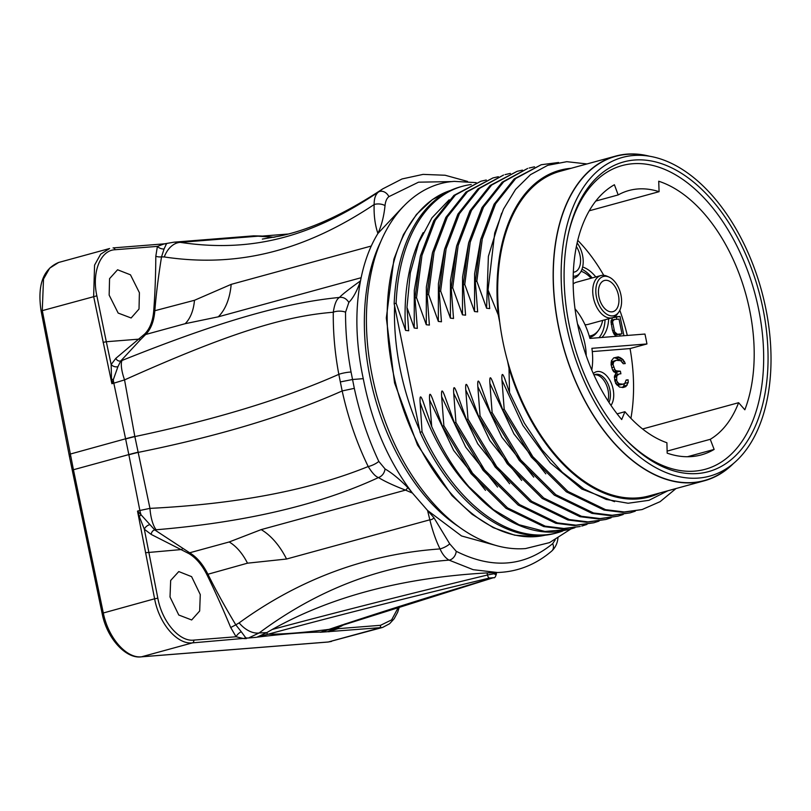 <?xml version="1.0" encoding="UTF-8"?>
<svg xmlns="http://www.w3.org/2000/svg" width="811" height="811" viewBox="0 0 811 811"><rect width="100%" height="100%" fill="white"/><g stroke="black" fill="none" stroke-linecap="round" stroke-linejoin="round"><path stroke-width="1.22" d="M562.702 531.043A179.616 107.589 -105.3 0 1 557.421 532.726A179.616 107.589 -105.3 0 1 422.044 431.746L420.078 432.283L419.652 430.175A178.836 107.123 -105.3 0 1 394.592 305.879L394.166 303.77A179.616 107.589 -105.3 0 1 460.648 186.773L462.605 186.236A179.616 107.589 -105.3 0 1 471.242 184.502M419.652 430.175L394.592 305.879M422.044 431.746L420.128 402.52C419.672 395.332 420.676 395.058 423.139 401.698L431.695 426.505C441.894 449.497 454.272 469.549 468.849 486.651L493.25 509.541L519.04 524.737L544.951 531.458L569.707 529.37L555.93 531.945A179.616 107.589 -105.3 0 1 468.849 486.651M449.193 199.8L431.949 217.835L418.76 242.601L410.295 272.932L406.97 307.399L408.693 330.756L405.581 330.401L396.123 303.233L394.166 303.77M406.97 307.399L414.218 328.039L417.33 328.374L415.009 298.063L416.519 297.657L426.282 324.735L429.394 325.079L427.073 294.768L428.583 294.352L438.335 321.43L441.458 321.774L439.136 291.463L440.647 291.048L450.399 318.135L453.521 318.48L451.2 288.158L452.7 287.753L462.463 314.83L465.585 315.175L463.263 284.864L464.764 284.448L474.526 311.536L477.649 311.87L475.327 281.559L476.827 281.153L486.59 308.231L489.712 308.575L488.04 290.003L494.72 232.98L503.509 209.096L515.573 189.429L530.506 174.659L547.78 165.302L566.828 161.683L586.982 163.944M667.889 490.767L648.972 500.316L628.109 503.246L606.131 499.414L583.9 488.952L562.297 472.276L542.184 450.044L524.352 423.129L509.511 392.595L509.014 368.336L507.524 360.966A168.293 100.807 -105.3 0 1 499.728 322.271L498.238 314.901L488.04 290.003M509.511 392.595L504.665 378.352M504.979 379.295C502.506 372.624 501.502 372.898 501.968 380.126L504.189 409.271L502.678 409.677L492.601 381.657M492.916 382.599C490.442 375.929 489.438 376.203 489.905 383.421L492.125 412.566L490.614 412.981L480.538 384.951M480.852 385.904C478.378 379.224 477.375 379.497 477.841 386.725L480.061 415.871L478.551 416.286L468.474 388.256M468.788 389.199C466.315 382.528 465.311 382.802 465.778 390.03L467.998 419.175L466.487 419.581L456.411 391.561M456.725 392.504C454.251 385.823 453.248 386.097 453.714 393.325L455.934 422.47L454.424 422.886L444.347 394.856M444.661 395.809C442.188 389.128 441.184 389.402 441.65 396.63L443.87 425.775L442.36 426.191L432.283 398.16M432.598 399.103C430.124 392.433 429.131 392.706 429.597 399.924L431.695 426.505M422.835 400.766L423.139 401.698M574.918 527.708L569.707 529.37M442.36 426.191L471.009 473.614L506.023 508.315L543.755 526.582L562.408 528.884L580.26 526.481L563.909 528.468L545.266 526.177L507.534 507.899L472.519 473.198L443.87 425.775M396.123 303.233A179.616 107.589 -105.3 0 1 462.605 186.236M496.079 545.499L461.54 535.959L427.559 510.454L412.444 493.078C388.216 461.114 371.813 422.967 363.257 378.656C355.796 343.651 354.873 311.059 360.51 280.87C364.007 262.521 369.806 246.726 377.916 233.477L403.179 206.612M363.257 378.656L352.542 379.507L340.336 381.93L342.171 390.943C348.041 417.665 356.718 442.867 368.194 466.528C372.168 472.965 375.594 476.645 378.473 477.567C319.564 504.878 245.459 522.274 156.168 529.765A23.428 7.958 -94.7 0 1 149.964 508.375L139.867 510.474A23.428 14.03 -105.3 0 0 141.002 514.752L137.515 511.112L139.279 516.506A6.924 0.74 137.2 0 0 141.002 514.752L154.749 529.918L189.662 552.788L229.189 541.971A47.251 28.304 74.7 0 1 247.487 563.179L286.557 559.022L429.84 519.81L427.559 510.454L433.895 517.682L449.72 543.857L456.218 551.287C492.226 569.342 524.382 566.788 552.686 543.634A7.806 5.981 49.3 0 1 551.723 551.064L551.723 551.064C555.444 547.567 557.522 543.106 557.968 537.683M452.234 181.583L418.537 182.181L388.885 196.657C386.746 198.33 385.458 201.321 385.022 205.629C383.927 216.304 381.555 225.59 377.916 233.477C375.017 224.9 373.759 215.25 374.155 204.534C306.862 249.312 240.279 268.34 164.278 256.955A23.428 16.555 -80.7 0 1 180.265 242.357L174.041 242.165L164.217 243.888L157.395 246.382L155.813 256.225C155.682 276.409 154.982 294.677 153.705 311.019C152.833 321.126 149.832 328.79 144.713 334L115.831 358.35A4.085 3.426 -129.2 0 0 120.768 360.956L117.94 366.663L111.888 383.704L111.482 379.061L113.287 379.68A23.428 14.03 74.7 0 0 113.814 383.177L124.549 379.903L134.808 436.389A38.431 3.781 168.5 0 0 125.593 438.792L128.827 454.586L73.436 469.741L42.273 310.491L43.51 279.065L49.694 268.137L58.666 262.46L109.586 248.521L100.645 254.198L94.573 265.106L93.64 296.431L111.888 383.704L113.814 383.177L125.593 438.792L69.036 454.403L41.097 310.958L96.864 295.822L106.312 341.735L139.37 339.11L140.455 339.687L120.768 360.956L121.985 360.49C222.457 320.173 286.313 302.625 339.525 297.434C341.532 295.022 348.527 289.497 360.51 280.87C357.083 290.845 353.201 298.022 348.852 302.391C346.338 298.57 343.225 296.917 339.525 297.434C336.636 298.985 334.558 303.922 333.291 312.245A7.806 2.849 0.4 0 1 345.557 312.205L348.852 302.391M155.813 256.225A4.065 1.186 -175 0 0 161.541 256.834C158.338 276.693 156.087 294.798 154.8 311.14C153.918 321.409 150.866 329.195 145.656 334.497L140.455 339.687M231.176 284.367A65.498 39.232 74.7 0 1 218.281 316.817L185.172 323.69A47.251 28.304 74.7 0 0 194.478 300.283L231.176 284.367L371.266 246.027M164.217 243.888A7.015 6.823 -150.1 0 0 166.569 243.604L164.075 248.936A5.221 2.889 -156.2 0 1 157.395 246.382L115.05 249.737C100.402 250.204 91.623 272.455 96.864 295.822M139.401 292.7L130.47 274.817L117.575 269.769L109.566 278.639L109.15 295.103L118.163 313.066L131.129 317.983L139.016 309.042L139.401 292.7M115.831 358.35L111.158 364.524A5.231 3.71 -161.5 0 0 117.94 366.663M121.985 360.49A23.428 6.812 67.9 0 0 124.549 379.903C227.678 333.747 283.769 316.108 333.291 312.245C333.047 332.632 334.892 353.332 338.826 374.347C283.333 398.9 215.341 419.652 134.849 436.582A38.431 3.781 168.5 0 0 125.634 438.984M103.088 342.374L106.312 341.735L111.158 364.524L111.482 379.061M134.808 436.389L149.964 508.375C237.491 503.996 310.228 490.047 368.194 466.528A7.806 1.946 154.8 0 0 378.798 461.388L385.093 468.981C384.313 473.31 382.103 476.179 378.473 477.567C385.103 481.572 394.116 485.748 405.52 490.118L412.444 493.078L407.639 487.381A2.403 0.943 124.6 0 1 405.52 490.118L261.183 529.613A65.498 39.232 74.7 0 1 286.557 559.022M340.336 381.93L338.826 374.347A7.806 1.075 -10.6 0 1 351.062 372.056C347.28 351.802 345.445 331.841 345.557 312.205M351.062 372.056L354.316 388.347C359.871 414.076 368.042 438.427 378.798 461.388M433.895 517.682A3.173 1.835 156.9 0 1 429.84 519.81C432.567 530.982 435.973 540.694 440.038 548.925C442.421 554.278 445.421 558.009 449.061 560.127L473.178 569.687L497.447 572.505C517.6 571.856 535.696 564.72 551.723 551.064M456.218 551.287A7.806 5.495 117.8 0 1 449.061 560.127C381.008 565.247 317.689 589.526 259.104 632.975L266.789 632.61L272.182 629.498C331.091 596.48 402.722 577.614 487.066 572.911L487.482 575.009C406.524 594.534 334.761 612.7 272.182 629.498M329.661 631.252L329.824 631.201A23.428 14.03 -105.3 0 1 329.053 631.455L338.197 628.657L380.521 625.301L391.622 619.888L398.769 606.587M337.771 628.109A5.221 3.437 14.8 0 0 338.197 628.657L338.511 627.744M253.559 235.849L273.712 237.309M174.041 242.165L253.63 235.849L261.335 236.021A23.428 11.111 96.5 0 0 260.108 236.021L180.265 242.357C256.114 253.752 315.935 233.984 378.372 192.075C375.483 194.508 374.074 198.665 374.155 204.534A7.765 3.71 -176.1 0 1 385.022 205.629M467.582 181.441L445.138 175.247L423.068 174.385L402.043 178.957L382.762 188.851L378.372 192.075A7.806 6.093 -128.1 0 1 388.885 196.657M164.075 248.936L161.541 256.834L164.278 256.955M229.189 541.971L261.183 529.613M139.279 516.506L144.338 529.248L151.241 534.449L189.004 553.649C196.039 557.917 201.99 564.892 206.846 574.553C214.58 590.256 222.538 607.915 230.709 627.532L236.082 636.757A5.221 2.19 136.8 0 1 241.303 631.769L246.331 638.602L243.716 638.592A6.995 6.447 144.9 0 1 246.057 637.851A23.428 14.03 74.7 0 0 248.541 637.993L259.104 632.975A23.428 15.156 53.6 0 1 239.133 622.889C300.029 578.74 366.998 554.085 440.038 548.925A7.806 2.058 154.1 0 0 449.72 543.857M149.792 524.666A5.231 3.072 142.6 0 0 144.338 529.248L157.831 598.204C162.058 621.733 179.403 641.947 193.758 640.112L236.082 636.757L243.716 638.592M200.276 594.585L191.599 576.641L178.775 571.562L170.665 580.463L170.016 596.987L178.785 615.022L191.67 619.969L199.668 610.997L200.276 594.585M230.709 627.532L235.788 624.835L241.303 631.769M189.004 553.649A0.781 0.537 120.5 0 1 189.662 552.788C196.82 557.116 202.872 564.203 207.809 574.036C215.564 589.729 224.89 606.658 235.788 624.835L239.133 622.889M341.603 625.058L338.927 626.639L336.038 626.964M497.447 572.505L487.066 572.911M266.789 632.61L256.986 637.162C283.931 633.918 305.159 632.235 320.69 632.114L329.002 629.377C377.166 613.167 431.908 595.943 493.25 577.726L489.489 578.03C405.926 598.123 332.155 616.847 268.157 634.202C283.303 634.253 303.588 632.651 329.002 629.377A3.122 2.291 70.6 0 0 329.347 629.295A3.122 2.291 70.6 0 0 329.661 629.143M345.192 623.831L341.786 625.899A23.428 10.594 -121.4 0 1 338.927 626.639L327.472 631.728L320.223 632.256L323.254 631.303M266.616 632.712A3.122 1.369 -105.7 0 0 268.157 634.202L256.986 637.162M157.831 598.204L154.607 598.802C159.149 623.669 177.203 644.715 192.41 642.88L141.54 656.798C126.344 658.633 108.066 637.649 103.281 612.852L73.436 469.741L72.26 470.208L69.422 456.37M151.241 534.449A4.096 3.193 118.4 0 1 154.749 529.918L156.168 529.765M341.786 625.899L329.043 631.455A23.428 14.03 -105.3 0 1 327.472 631.728L382.366 627.501L328.303 641.988L141.54 656.798A3.122 2.484 -94.5 0 1 141.165 656.859C125.746 658.948 106.697 638.085 102.105 613.319L154.607 598.802L137.515 511.112L139.867 510.474L128.827 454.586A38.431 3.366 168.3 0 1 137.941 452.234M399.559 606.334L397.674 612.224L394.197 618.712L389.584 623.74L382.61 627.44M328.931 631.83A6.985 3.031 63.8 0 1 329.438 631.353M166.701 243.685L166.569 243.604A23.428 14.03 -105.3 0 1 167.259 243.381M557.421 532.726L555.464 533.263A179.616 107.589 -105.3 0 1 420.078 432.283M416.519 297.657L421.973 255.394L435.274 220.318L455.427 194.975L480.913 181.228L453.917 195.39L433.773 220.734L420.463 255.81L415.009 298.063M480.913 181.228L486.255 180.012M428.583 294.352L434.037 252.099L447.337 217.013L467.491 191.67L492.976 177.923L465.98 192.085L445.827 217.429L432.527 252.505L427.073 294.768M492.976 177.923L498.319 176.717M440.647 291.048L446.101 248.795L459.401 213.719L479.554 188.375L503.54 175.034L478.044 188.791L457.891 214.134L444.59 249.21L439.136 291.463M505.04 174.629L510.383 173.412M452.7 287.753L458.164 245.49L471.465 210.414L491.618 185.07L517.104 171.324L490.108 185.486L469.954 210.83L456.654 245.905L451.2 288.158M517.104 171.324L522.446 170.117M464.764 284.448L470.228 242.195L483.528 207.119L503.682 181.776L527.657 168.435L502.171 182.181L482.018 207.525L468.717 242.611L463.263 284.864M529.167 168.029L534.51 166.813M476.827 281.153L482.281 238.89L495.592 203.814L515.745 178.471L541.231 164.724L514.235 178.886L494.081 204.23L480.781 239.306L475.327 281.559M541.231 164.724L558.586 162.494M571.035 168.303A169.347 101.446 74.7 0 0 498.238 314.901M499.728 322.271A168.293 100.807 -105.3 0 1 560.137 171.293L615.63 156.107A168.293 100.807 -105.3 0 1 626.923 154.131A168.293 100.807 74.7 0 1 649.378 156.199M615.63 156.107A168.293 100.807 -105.3 0 0 560.452 335.795A168.293 100.807 -105.3 0 0 693.172 482.717A168.293 100.807 74.7 0 0 704.465 480.751A168.293 100.807 74.7 0 0 733.468 463.486M507.524 360.966A168.293 100.807 -105.3 0 0 637.689 497.903A168.293 100.807 74.7 0 0 648.982 495.937L704.465 480.751M509.014 368.336A169.347 101.446 74.7 0 0 659.88 492.956M676.039 488.526L660.093 501.674L642.079 509.561L624.227 511.964L605.574 509.673L567.852 491.395L532.837 456.694L504.189 409.271M502.678 409.677L531.327 457.1L566.342 491.811L604.073 510.078L622.716 512.37L642.079 509.561M635.236 511.204L630.015 512.866L612.163 515.259L593.51 512.968L555.788 494.69L520.774 459.989L492.125 412.566M490.614 412.981L519.263 460.405L554.278 495.105L592.01 513.383L610.653 515.674L630.015 512.866M623.172 514.509L617.952 516.161L600.099 518.564L581.446 516.272L543.725 497.995L508.71 463.294L480.061 415.871M478.551 416.286L507.199 463.71L542.214 498.41L579.946 516.688L598.589 518.979L617.952 516.161M611.109 517.803L605.898 519.466L588.036 521.868L569.383 519.567L531.661 501.299L496.646 466.599L467.998 419.175M466.487 419.581L495.136 467.004L530.151 501.705L567.882 519.983L586.535 522.274L605.888 519.466M599.045 521.108L593.834 522.771L575.972 525.163L557.329 522.872L519.598 504.594L484.583 469.893L455.934 422.47M454.424 422.886L483.072 470.309L518.087 505.01L555.819 523.288L574.472 525.579L593.834 522.771M586.982 524.413L581.771 526.065M453.714 393.325L477.76 443.82L509.622 483.751M650.108 156.33L643.802 155.215A168.059 100.665 74.7 0 0 626.964 154.364A168.059 100.665 -105.3 0 0 558.546 326.478A168.059 100.665 -105.3 0 0 693.131 482.494A168.059 100.665 74.7 0 0 729.17 467.166L734.026 463A165.211 98.972 74.7 0 0 761.539 290.652A165.211 98.972 74.7 0 0 650.108 156.33A165.211 98.972 74.7 0 0 633.553 155.489A165.211 98.972 -105.3 0 0 566.301 324.694A165.211 98.972 -105.3 0 0 698.595 478.064A165.211 98.972 74.7 0 0 734.026 463M697.683 473.523A160.558 96.185 74.7 0 0 763.05 309.082A160.558 96.185 74.7 0 0 634.476 160.031A160.558 96.185 74.7 0 0 568.552 233A160.558 96.185 74.7 0 0 624.805 438.538A160.558 96.185 74.7 0 0 697.683 473.523M623.994 437.676A157.435 94.309 74.7 0 0 694.652 471.13A157.435 94.309 74.7 0 0 758.751 309.893A157.435 94.309 74.7 0 0 632.671 163.741A157.435 94.309 74.7 0 0 568.298 234.156M667.169 453.156A142.523 85.378 74.7 0 0 701.282 454.9A142.523 85.378 74.7 0 0 714.136 449.426L710.264 439.309A131.585 78.829 74.7 0 0 738.608 402.702L744.843 409.788A142.523 85.378 74.7 0 0 658.714 181.238L659.09 191.68A131.585 78.829 74.7 0 0 628.93 190.514A131.585 78.829 74.7 0 0 618.175 194.924L614.403 184.746A142.523 85.378 74.7 0 0 621.702 419.551L624.926 411.714A131.585 78.829 74.7 0 0 666.906 442.745L667.169 453.156M714.136 449.426L687.434 456.735M624.926 411.714L617.1 413.863M575.009 308.788A51.539 30.879 -105.3 0 1 589.901 338.41L644.948 334.051A142.523 85.378 74.7 0 1 646.945 343.955L591.898 348.325A51.539 30.879 -105.3 0 1 591.766 370.019M586.211 355.684A41.391 24.796 74.7 0 0 584.924 343.844A41.391 24.796 74.7 0 0 577.533 323.954M738.608 402.702L642.576 428.978M710.264 439.309L667.118 451.109M630.907 418.344A142.523 85.378 74.7 0 0 630.056 348.578L592.294 351.579M610.967 405.409A19.129 11.466 74.7 0 0 613.532 398.262A19.129 11.466 74.7 0 0 607.439 376.72A19.129 11.466 74.7 0 0 593.317 373.577M611.474 360.713L611.078 364.697L612.518 369.857L613.694 371.742L615.924 372.878L614.353 376.963L615.661 383.451L619.584 387.09L623.253 387.465L625.879 386.594L628.241 382.447L628.109 379.822L626.143 379.984L624.825 383.38L623 384.181L619.33 383.816L617.891 382.61L616.705 380.734L616.705 376.77L617.232 375.412L619.33 373.932L620.902 373.8L620.374 371.205L616.319 370.87L614.88 369.664L613.045 364.534L613.704 361.848L616.188 360.337L620.648 360.642L623.264 363.733L625.23 363.571L624.44 361.655L621.824 358.574L618.286 356.87L613.704 357.894L611.474 360.713M630.056 348.578L646.945 343.955M627.308 335.45A142.523 85.378 74.7 0 0 619.817 310.299M603.749 275.314A142.523 85.378 74.7 0 0 577.736 240.35M581.994 269.242A37.488 22.455 -105.3 0 1 592.172 277.94M605.057 319.747A34.366 20.579 -105.3 0 1 598.994 337.69M589.658 337.508A34.934 20.924 74.7 0 0 597.393 331.841L598.538 330.259A33.575 20.113 74.7 0 0 602.664 320.406M618.175 194.924L595.781 201.057M659.09 191.68L589.242 210.799M608.676 318.764A34.366 20.579 -105.3 0 1 601.894 337.467M582.643 267.012A37.488 22.455 -105.3 0 1 595.791 276.946M623.923 335.713L620.04 316.452L614.353 316.908M612.487 317.719L611.007 321.886L612.457 330.341L613.988 334.071L616.35 336.312M620.04 316.452L612.447 317.76M620.162 336.018L619.847 334.456M616.796 319.281L616.421 317.446M621.996 333.868L617.394 334.233L614.586 331.881L612.629 322.19L612.883 320.882L614.424 319.473L619.016 319.108L621.996 333.868L614.89 335.136M617.394 334.233L614.738 334.963M616.289 333.889L614.292 334.436M615.356 333.108L613.724 333.554M614.586 331.881L613.096 332.297M613.988 330.219L612.548 330.614M612.71 323.893L611.241 324.299M612.629 322.19L611.068 322.616M612.883 320.882L611.058 321.379M613.481 319.98L611.139 320.619M614.424 319.473L611.159 320.365M589.252 336.078A33.575 20.113 74.7 0 0 598.538 330.259M591.118 278.224A33.575 20.113 74.7 0 0 582.551 271.837A33.575 20.113 74.7 0 0 581.092 271.279M618.6 312.357A20.305 12.165 -105.3 0 1 606.263 313.898A20.305 12.165 -105.3 0 1 596.44 297.059A20.305 12.165 -105.3 0 1 608.939 277.038A20.305 12.165 -105.3 0 1 620.962 295.113A20.305 12.165 -105.3 0 1 618.6 312.357L617.272 314.181A21.867 13.098 -105.3 0 1 612.386 317.75L587.934 324.441A21.867 13.098 -105.3 0 1 584.984 324.674M573.164 284.002A21.867 13.098 -105.3 0 1 576.388 282.258L600.839 275.568A21.867 13.098 -105.3 0 1 606.861 276.135L608.939 277.038M612.386 317.75A21.867 13.098 -105.3 0 1 593.409 297.698A21.867 13.098 -105.3 0 1 600.839 275.568M615.762 287.875A16.169 9.681 74.7 0 0 604.438 280.494A16.169 9.681 74.7 0 0 601.64 304.297A16.169 9.681 74.7 0 0 612.974 311.677A16.169 9.681 74.7 0 0 615.762 287.875M577.128 242.935A20.305 12.165 -105.3 0 1 582.572 255.445A20.305 12.165 -105.3 0 1 580.21 272.699L578.882 274.513A21.867 13.098 -105.3 0 1 573.985 278.082A21.867 13.098 -105.3 0 1 573.154 278.264M580.21 272.699A20.305 12.165 -105.3 0 1 573.184 276.247M573.326 272.212A16.169 9.681 74.7 0 0 574.573 272.009A16.169 9.681 74.7 0 0 576.357 246.554M608.96 402.398A16.788 10.056 74.7 0 0 610.257 397.765A16.788 10.056 74.7 0 0 606.324 380.815A16.788 10.056 74.7 0 0 595.335 374.459A16.788 10.056 74.7 0 0 593.966 375.017M607.926 400.796A16.788 10.056 74.7 0 0 608.443 398.262A16.788 10.056 74.7 0 0 594.453 374.773M618.286 356.87L613.653 357.945M619.989 357.398L616.37 358.391L614.667 357.864M621.824 358.574L618.205 359.557L616.37 358.391M623.264 359.77L620.344 360.571M619.046 360.266L618.205 359.557M624.44 361.655L622.402 362.213M616.188 360.337L611.241 361.909M614.353 361.138L611.22 362M613.704 361.848L611.109 362.558M613.177 363.206L611.078 363.784M613.045 364.534L611.149 365.062M613.572 367.14L611.727 367.636M614.88 369.664L612.761 370.242M616.319 370.87L613.613 371.61M618.803 371.337L614.637 372.219M620.374 371.205L615.184 372.32M617.222 374.51L616.755 372.198M619.33 373.932L614.596 375.706M617.232 375.412L614.505 376.162M616.705 376.77L614.373 377.409M616.441 379.426L614.556 379.953M616.705 380.734L614.87 381.231M617.891 382.61L615.59 383.238M619.33 383.816L616.603 384.566M621.419 384.313L617.09 385.134M623 384.181L617.8 385.296M628.109 379.822L626.062 380.389M628.241 382.447L624.815 383.39M627.187 385.174L623.568 386.158L624.602 383.481M625.879 386.594L622.483 387.526M622.331 387.506L623.568 386.158M450.815 190.342A178.836 107.123 74.7 0 0 395.494 382.792A178.836 107.123 74.7 0 0 535.97 536.598A178.836 107.123 74.7 0 0 545.185 535.199L535.696 536.649L514.671 535.189L493.21 527.626L472.063 514.265L451.95 495.582L417.493 445.016L394.562 382.934L386.32 317.963L393.933 259.114L403.462 234.582L416.418 214.499L432.395 199.567L450.825 190.342M476.189 494.69A171.151 102.521 -105.3 0 1 420.128 402.52M429.597 399.924L453.633 450.419L485.505 490.351M405.581 330.401A171.151 102.521 -105.3 0 1 423.19 232.585M380.835 241.465A178.836 107.123 74.7 0 0 458.925 526.836M552.686 543.634L555.221 539.873M275.091 237.045L273.094 237.197M153.705 311.019L194.478 300.283M144.713 334A0.781 0.598 -134.6 0 0 145.656 334.497L185.172 323.69M218.281 316.817L361.138 277.717M385.093 468.981C391.743 472.813 399.255 478.956 407.639 487.381M115.05 249.737A2.342 1.865 -94.5 0 0 113.084 247.913M69.036 454.413L69.411 456.37L70.598 455.904M354.316 388.347L342.171 390.943C286.618 415.688 218.554 436.186 137.982 452.437A38.431 3.345 168.4 0 0 128.868 454.778M145.504 552.737L181.796 549.513L182.566 548.52M206.846 574.553L247.487 563.179M489.489 578.03A3.122 1.379 -104.1 0 1 487.482 575.009C495.065 573.418 497.538 573.225 494.903 574.421M493.25 577.726A3.122 2.301 72.7 0 0 493.544 577.665C494.609 578.273 495.572 576.966 496.423 573.742L496.18 572.546M380.521 625.301A2.342 1.865 85.5 0 1 379.173 628.059L328.303 641.988A3.122 2.484 -94.5 0 1 327.928 642.048L141.165 656.859M256.367 637.314L192.41 642.88A2.342 1.865 85.5 0 0 193.758 640.112M420.351 256.286L414.289 290.328L414.218 328.039M432.415 252.981L426.353 287.023L426.282 324.735M444.479 249.687L438.416 283.728L438.335 321.43M456.542 246.382L450.48 280.424L450.399 318.135M468.596 243.077L462.544 277.129L462.463 314.83M480.659 239.782L474.607 273.824L474.526 311.536M501.664 213.141L488.384 256.337L486.59 308.231M501.968 380.126L522.872 425.4L550.243 462.787L581.71 488.982L614.556 501.664M489.905 383.421L513.941 433.915L545.813 473.847M477.841 386.725L501.877 437.22L533.75 477.152M465.778 390.03L489.814 440.515L521.686 480.447M441.65 396.63L465.696 447.125L497.559 487.056M476.148 182.627L454.373 181.38C419.307 183.418 387.364 212.533 373.861 261.406C362.973 302.523 364.007 347.412 376.953 396.072C390.517 444.124 412.302 483.021 442.299 512.765C459.604 529.482 477.922 540.501 497.244 545.823C506.774 548.378 516.212 549.29 525.548 548.571L549.534 542.62L570.772 529.066M287.925 234.044L262.034 236.102M261.335 236.021L273.936 237.268M165.454 243.756L113.053 247.913M41.097 310.958C37.235 285.188 43.095 269.029 58.676 262.45M321.724 631.82L493.524 577.665M102.105 613.319L72.26 470.208M331.506 641.42L327.928 642.048M382.762 188.851C344.797 213.982 310.299 229.756 279.237 236.163L262.338 239.083M582.551 271.837L581.122 271.229M573.985 278.082L573.154 278.305"/></g></svg>
